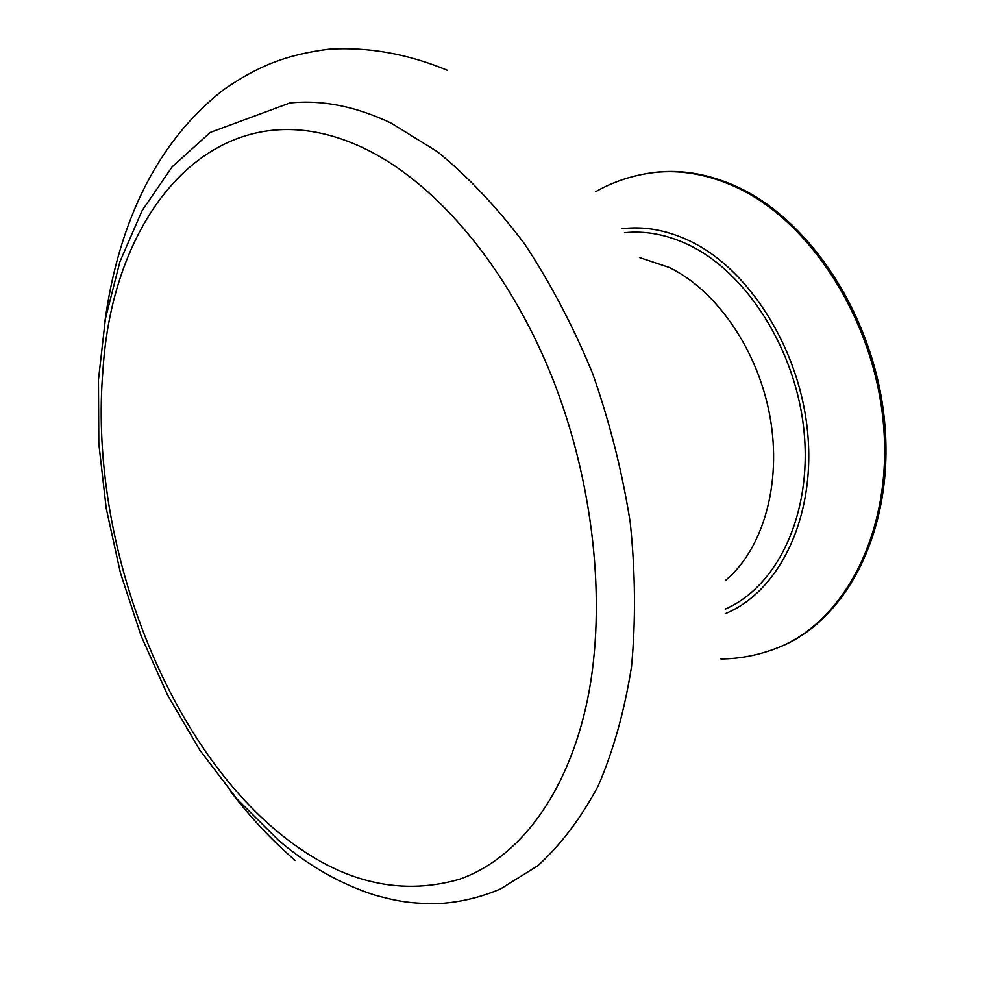 <?xml version="1.0" encoding="UTF-8"?>
<svg xmlns="http://www.w3.org/2000/svg" width="984" height="984" viewBox="0 0 984 984"><rect width="100%" height="100%" fill="white"/><g stroke="black" fill="none" stroke-linecap="round" stroke-linejoin="round"><path stroke-width="1.48" d="M725.454 608.985C777.446 586.427 811.984 514.251 804.125 432.32C796.462 350.452 746.721 272.027 687.902 244.524C666.352 234.463 645.209 230.527 624.483 232.728M776.647 648.173L777.963 647.656C846.019 621.728 893.841 530.782 884.911 425.186C876.289 319.652 810.779 218.694 734.285 185.496C705.626 173.049 677.718 168.867 650.572 172.963L649.182 173.184C676.328 169.088 704.224 173.27 732.895 185.73C809.389 218.952 874.924 319.984 883.571 425.592C892.525 531.262 844.69 622.245 776.647 648.173C758.553 655.196 739.98 658.8 720.94 658.972M368.016 150.232C224.573 78.437 113.32 203.762 103 369.627C88.621 535.062 161.056 734.076 276.492 830.791C336.282 880.852 397.167 897.039 459.159 879.364C518.125 858.835 567.756 795.01 587.559 699.353C607.054 603.659 593.783 480.081 550.646 373.674C507.277 267.34 437.536 185.066 368.016 150.232M500.696 888.859L537.756 865.785C560.745 844.887 580.867 818.307 598.137 786.044C613.376 750.731 624.496 711.001 631.494 666.844C635.861 620.707 635.43 572.516 630.215 522.295C622.22 471.73 609.699 422.173 592.663 373.613C573.291 326.528 550.597 283.294 524.57 243.909C497.117 207.427 468.089 176.702 437.462 151.72L391.078 123.074C355.679 106.309 321.928 99.605 289.8 102.988L210.268 132.422L172.138 166.85L142.077 210.613L119.9 261.793L105.411 318.73L98.449 379.849L98.806 443.612L106.247 508.494L120.454 573.032L141.069 635.775L167.686 695.282L199.826 750.14L236.923 798.91L278.374 840.139C308.349 865.76 340.415 884.05 374.572 895.01C395.543 900.766 409.811 904.013 439.577 903.533C460.438 902.205 480.819 897.31 500.696 888.859M725.22 613.696C779.02 591.716 815.367 518.162 807.778 433.882C800.386 349.652 749.242 268.632 688.726 240.465C665.971 229.899 643.708 226 621.925 228.78M726.032 579.982C763.19 548.641 781.923 483.538 770.066 417.056C758.234 350.587 716.955 290.575 669.354 267.513L639.502 257.55M447.24 70.233C407.622 53.825 368.225 46.814 329.05 49.2C285.446 54.674 256.738 66.715 223.429 89.852C151.807 145.78 117.17 231.461 104.771 322.346M230.699 791.603C250.428 817.396 271.904 840.324 295.114 860.41M595.541 191.732C612.109 182.347 629.994 176.161 649.182 173.184"/></g></svg>
